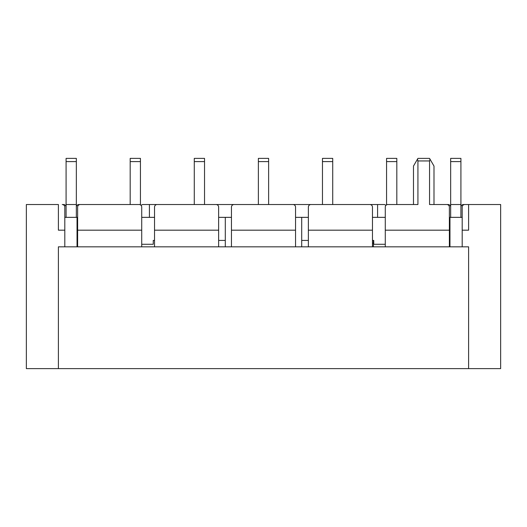 <?xml version="1.0" encoding="UTF-8"?>
<svg xmlns="http://www.w3.org/2000/svg" width="527" height="527" viewBox="0 0 527 527"><rect width="100%" height="100%" fill="white"/><g stroke="black" fill="none" stroke-linecap="round" stroke-linejoin="round"><path stroke-width="0.79" d="M450.657 207.098A2.563 2.563 0 0 0 448.095 204.535L433.991 204.535L433.991 166.077L429.551 158.383L417.924 158.383L417.489 159.134L417.924 160.946L417.924 204.535L387.846 204.535A2.563 2.563 0 0 0 385.277 207.098L385.277 230.174L449.373 230.174L449.373 246.834L462.192 246.834L462.192 207.098A2.563 2.563 0 0 1 464.755 204.535L468.602 204.535L468.602 230.174L462.192 230.174M399.38 204.535L413.484 204.535L413.484 166.077L417.489 159.134M271.194 204.535L319.902 204.535M207.098 204.535L255.806 204.535M66.086 207.098A2.563 2.563 0 0 0 63.523 204.535L62.245 204.535A2.563 2.563 0 0 1 64.808 207.098L64.808 246.834L77.627 246.834L77.627 207.098A2.563 2.563 0 0 1 80.19 204.535L139.154 204.535A2.563 2.563 0 0 1 141.723 207.098L141.723 246.834L154.536 246.834L154.536 207.098A2.563 2.563 0 0 1 157.105 204.535L216.07 204.535A2.563 2.563 0 0 1 218.633 207.098L218.633 246.834L231.452 246.834L231.452 207.098A2.563 2.563 0 0 1 234.014 204.535L292.986 204.535A2.563 2.563 0 0 1 295.548 207.098L295.548 246.834L308.367 246.834L308.367 207.098A2.563 2.563 0 0 1 310.93 204.535L369.895 204.535A2.563 2.563 0 0 1 372.464 207.098L372.464 246.834L385.277 246.834L385.277 230.174M77.627 217.355L64.808 217.355M141.723 217.355L154.536 217.355M218.633 217.355L231.452 217.355M308.367 217.355L295.548 217.355M372.464 217.355L385.277 217.355M449.373 217.355L462.192 217.355M373.419 240.424L373.419 246.834M372.464 243.118L373.419 243.118M460.914 207.098A2.563 2.563 0 0 1 463.477 204.535L500.65 204.535L500.65 368.617L26.35 368.617L26.35 204.535L58.398 204.535L58.398 230.174L64.808 230.174M417.924 160.946L429.551 160.946L429.551 204.535L446.81 204.535A2.563 2.563 0 0 1 449.373 207.098L449.373 230.174M77.034 217.355L77.034 246.834M225.292 246.834L225.292 217.355M301.707 217.355L301.707 246.834M449.966 246.834L449.966 217.355M141.723 244.271L153.258 244.271L153.258 240.424L154.536 240.424M218.633 240.424L225.292 240.424M301.707 240.424L308.367 240.424M372.464 240.424L373.742 240.424L373.742 244.271L385.277 244.271M462.192 246.834L468.602 246.834L468.602 368.617M58.398 368.617L58.398 246.834L64.808 246.834M449.373 244.271L449.966 244.271M77.034 244.271L77.627 244.271M385.277 246.834L449.373 246.834M372.464 230.174L308.367 230.174M308.367 246.834L372.464 246.834M295.548 230.174L231.452 230.174M231.452 246.834L295.548 246.834M218.633 230.174L154.536 230.174M154.536 246.834L218.633 246.834M141.723 230.174L77.627 230.174M77.627 246.834L141.723 246.834M76.343 207.098A2.563 2.563 0 0 1 78.905 204.535L85.315 204.535M121.21 204.535L127.62 204.535M141.078 205.398A2.563 2.563 0 0 1 143.001 204.535L191.716 204.535M335.284 204.535L383.999 204.535A2.563 2.563 0 0 1 385.922 205.398M149.411 217.355L149.411 204.535M377.589 217.355L377.589 204.535M429.551 160.946L429.986 159.134M450.657 161.591L460.914 161.591L460.914 158.383L450.657 158.383L450.657 217.355M460.914 161.591L460.914 204.535L450.657 204.535M460.914 204.535L460.914 217.355M386.561 204.878L386.561 204.535L396.818 204.535L396.818 158.383L386.561 158.383L386.561 161.591L396.818 161.591M386.561 204.535L386.561 161.591M322.465 161.591L332.721 161.591L332.721 158.383L322.465 158.383L322.465 204.535M332.721 161.591L332.721 204.535M268.625 204.535L268.625 158.383L258.375 158.383L258.375 161.591L268.625 161.591M258.375 204.535L258.375 161.591M66.086 161.591L76.343 161.591L76.343 158.383L66.086 158.383L66.086 217.355M76.343 161.591L76.343 204.535L66.086 204.535M76.343 204.535L76.343 217.355M194.279 161.591L204.535 161.591L204.535 158.383L194.279 158.383L194.279 204.535M204.535 161.591L204.535 204.535M140.439 204.878L140.439 158.383L130.182 158.383L130.182 161.591L140.439 161.591M130.182 161.591L130.182 204.535L140.439 204.535"/></g></svg>
